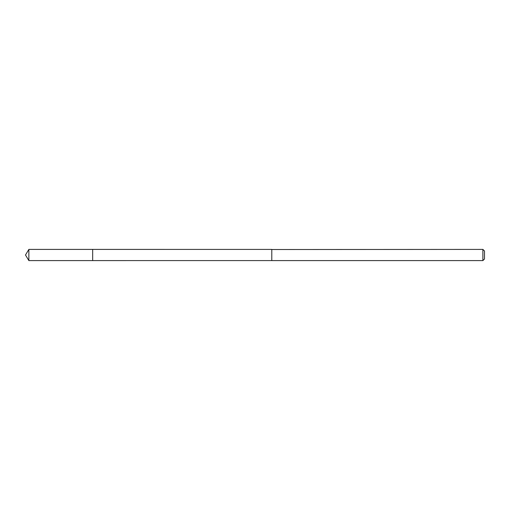 <?xml version="1.0" encoding="UTF-8"?>
<svg xmlns="http://www.w3.org/2000/svg" width="510" height="510" viewBox="0 0 510 510"><rect width="100%" height="100%" fill="white"/><g stroke="black" fill="none" stroke-linecap="round" stroke-linejoin="round"><path stroke-width="0.76" d="M92.673 260.597L92.673 249.403L28.866 249.403L28.866 260.597L92.673 260.597L92.673 249.403L271.792 249.409L271.792 260.591L28.866 260.597L25.5 255L28.866 260.597M271.792 249.524L271.792 260.597L482.887 260.597L482.887 249.403L271.792 249.524M482.887 249.403L484.5 251.016L484.5 258.984L482.887 260.597M25.5 255L28.866 249.403"/></g></svg>
